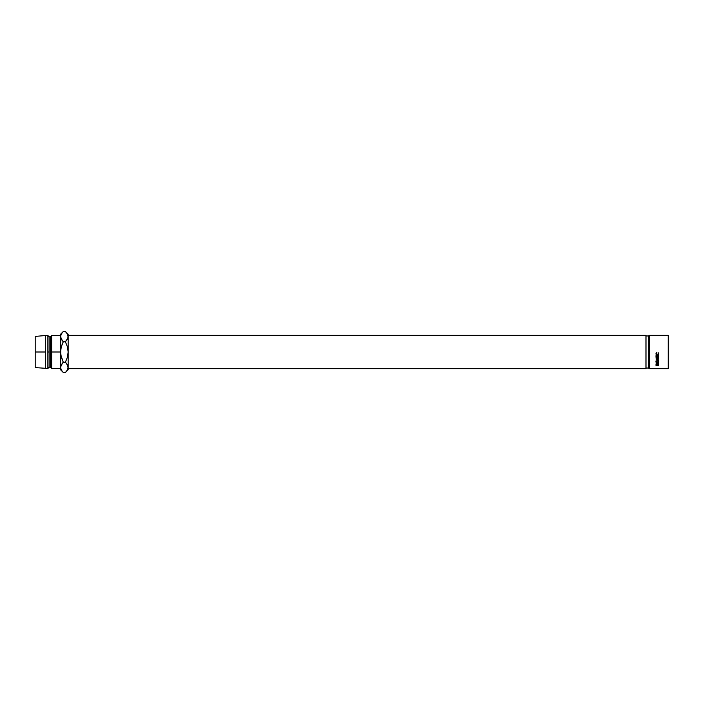 <?xml version="1.0" encoding="UTF-8"?>
<svg xmlns="http://www.w3.org/2000/svg" width="704" height="704" viewBox="0 0 704 704"><rect width="100%" height="100%" fill="white"/><g stroke="black" fill="none" stroke-linecap="round" stroke-linejoin="round"><path stroke-width="1.06" d="M668.166 368.676L668.8 368.042L668.8 335.958L668.166 335.324L668.166 368.676L668.166 335.324L649.158 335.324L648.525 335.958L648.525 368.042L649.158 368.676L649.158 335.324L649.158 368.676L668.166 368.676L649.158 368.676L648.525 368.042L648.525 335.958L645.99 335.958L648.525 335.958L649.158 335.324L668.166 335.324L668.8 335.958L668.8 368.042L668.166 368.676M656.471 352.748L656.207 354.156L657.096 355.089L658.143 354.754L658.416 352.986L658.266 355.01L656.304 354.93L655.917 353.742L656.471 352.748L655.908 353.918L657.307 355.344L658.266 355.01L658.733 353.91L658.17 352.748L658.46 353.918L657.325 355.106L656.19 353.936L656.471 352.748M655.978 357.139L655.978 355.678L656.251 356.91L657.078 356.91L657.078 355.678L657.36 356.91L658.39 356.91L658.662 355.678L658.662 357.139L655.978 357.139L658.662 357.139L658.662 355.678L658.39 356.91L657.36 356.91L657.36 355.678L657.078 356.91L656.251 356.91L655.978 355.678L655.978 357.139M655.978 357.79L658.662 357.658L656.735 357.887L658.662 359.066L656.726 359.929L658.662 360.369L655.978 360.061L658.178 359.04L655.978 357.993L658.662 357.658L656.735 358.125L658.662 358.794M658.662 363.51L657.422 364.003L656.7 363.317L655.978 364.135L656.462 363.343L657.422 364.003L658.662 363.29L657.422 364.206L658.662 364.496L655.978 364.496L658.662 364.496L657.422 364.338L658.662 363.07M657.184 360.721L658.706 361.662L657.87 362.912L655.934 362.12L657.184 360.721M655.978 365.842L656.7 364.857L657.422 365.702L658.662 365.702L655.978 365.842L658.662 365.842L656.7 364.857L655.978 365.543M645.99 368.042L648.525 368.042L645.99 368.042M68.147 368.676L645.99 368.676L645.99 335.324L68.147 335.324L645.99 335.324L645.99 368.676L68.147 368.676M51.674 352L60.544 352L60.544 369.741L60.738 366.036L63.29 362.243L61.31 357.262L60.544 352L51.674 352L51.674 335.526L51.674 352L50.406 352L51.674 352L51.674 368.474L51.674 352M35.2 336.415L35.2 352L35.2 336.415L45.338 335.526L45.338 352L45.338 335.526L47.872 335.526L47.872 352L47.872 335.526L49.139 336.794L49.139 352L49.139 336.794L50.406 336.794L50.406 352L50.406 336.794L51.674 335.526L60.544 335.526M49.139 352L47.872 352L49.139 352L49.139 367.206L49.139 352M45.338 352L35.2 352L45.338 352L45.338 368.474L45.338 352M60.746 335.289L60.544 352L61.31 346.729L63.29 341.757L60.746 337.982L60.544 334.259L60.544 367.365L61.31 369.996M35.2 352L35.2 367.585L35.2 352M35.2 367.585L47.872 368.474L47.872 352L47.872 368.474L49.139 367.206L50.406 367.206L50.406 352L50.406 367.206L51.674 368.474L60.544 368.474M62.181 363.458L60.544 367.294M62.911 372.09L62.207 371.29M60.544 369.741L63.29 372.486L65.402 372.486L66.51 371.263L65.402 372.486L63.29 372.486L61.318 370.014L60.544 367.365M62.11 340.454L60.544 336.635L61.31 334.004L63.043 331.769M68.147 334.259L68.147 369.741L68.147 334.259L65.402 331.514L67.373 333.986L68.147 336.635L67.382 339.275L65.402 341.757L67.382 346.738L68.147 352L67.382 357.271L65.402 362.243L67.373 364.716L68.147 367.365L67.382 369.996L65.666 372.222M68.147 367.4L66.581 363.546M68.147 336.635L67.945 335.289L67.954 337.964L65.402 341.757L67.382 346.738L68.147 352L67.382 357.271L65.402 362.243L66.51 363.466M65.754 331.874L66.484 332.71M68.147 367.435L67.954 366.036L67.954 368.694L66.51 371.263M62.181 363.466L63.29 362.243L65.402 362.243L63.29 362.243L60.746 354.666L60.746 349.325L62.181 344.194L63.29 341.757L65.402 341.757L63.29 341.757L62.181 340.534M62.181 371.263L60.746 368.711M60.738 335.306L62.181 332.737M63.29 331.514L65.402 331.514L63.29 331.514L60.544 334.259M66.51 332.737L67.373 333.986M656.7 364.514L657.149 365.702L656.251 365.702L657.149 365.702L656.7 364.514M656.251 364.91L656.251 365.702L656.7 365.006L656.251 365.42L656.251 364.91M658.733 361.882L657.316 360.721L655.908 361.9L657.334 362.991L658.733 361.882M658.715 361.698L658.398 362.208M656.26 362.226L655.926 361.706M658.328 362.27L658.724 361.618M655.908 361.53L656.33 362.278M658.134 360.862L658.46 361.891L657.334 362.806L656.19 361.891L657.316 360.923L658.46 361.891L658.31 361.055M656.7 362.886L657.422 363.546M657.422 363.739L657.422 364.206L657.422 363.739M657.14 363.378L657.149 364.003L656.251 363.537L656.251 364.338L657.149 364.338L657.149 363.871L656.251 364.338L656.7 363.493L657.149 364.003L656.7 363.062L656.269 363.37M657.149 364.003L656.7 363.062M655.978 358.019L658.178 359.04L655.978 360.061L658.662 360.369L656.726 359.929L658.662 359.066M657.131 358.31L656.322 357.949L657.131 358.31M656.251 356.717L656.251 355.678M657.078 356.717L657.078 355.678M657.36 356.717L657.36 355.678M658.39 356.717L658.39 355.678M658.662 356.946L655.978 356.946L658.662 356.946L658.662 355.678M655.978 356.946L655.978 355.678M656.63 352.924L656.19 353.936L656.63 352.924M658.46 353.839L658.011 352.924L658.442 354.059M658.733 353.839L658.266 355.01L657.307 355.344L655.908 353.848L657.307 355.212L658.733 353.839M656.269 361.53L656.946 362.754L658.434 362.076L657.765 360.994L656.269 361.53M68.147 369.741L65.402 372.486M657.158 365.429L657.158 364.918"/></g></svg>
